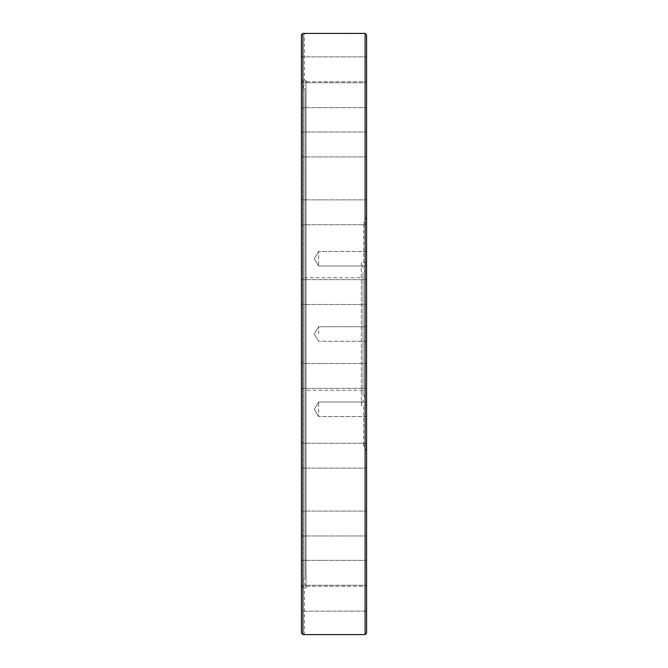 <?xml version="1.0" encoding="UTF-8"?>
<svg xmlns="http://www.w3.org/2000/svg" width="668" height="668" viewBox="0 0 668 668"><rect width="100%" height="100%" fill="white"/><g stroke="black" fill="none" stroke-linecap="round" stroke-linejoin="round"><path stroke-width="0.5" stroke-dasharray="3.34 2.5" d="M363.025 277.729L363.025 390.271L363.025 277.729L304.975 277.729L304.975 390.271L304.975 277.729M363.025 390.271L304.975 390.271M363.025 395.398L364.803 396.049L361.355 405.526L361.355 262.474L364.803 271.951L364.803 396.049L364.803 271.951L363.025 272.602L363.025 395.398L363.025 272.602M303.932 634.592L304.383 634.6L304.383 587.807L306.053 587.807L306.053 80.193L303.197 88.042L303.197 579.958L303.197 88.042L304.975 88.685L304.975 579.315L303.197 579.958L306.053 587.807L306.053 80.193L301.427 80.26L301.427 633.064L301.427 587.74L304.383 587.807L301.427 587.74L301.427 80.26L304.383 80.193L304.383 33.4L302.905 33.433L302.905 634.567L301.427 633.064L301.427 34.92M366.573 34.878L366.573 633.122M301.427 292.075L301.427 279.633L301.427 292.075M366.573 292.075L366.573 279.633L366.573 292.075M301.427 208.474L301.427 224.757L301.427 208.474M366.573 216.165L366.573 199.882L366.573 216.165M301.427 137.165L301.427 156.922L301.427 137.165M366.573 151.795L366.573 132.039L366.573 151.795M301.427 85.128L301.427 107.632L301.427 85.128M366.573 105.252L366.573 82.748L366.573 105.252M301.427 57.448L301.427 81.713L366.573 81.713L366.573 56.838L366.573 81.713L366.573 56.838L366.573 81.713L301.427 81.713L301.427 57.448M301.427 56.838L366.573 56.838L301.427 56.838M301.427 375.925L301.427 388.367L301.427 375.925M366.573 375.925L366.573 388.367L366.573 375.925M301.427 459.526L301.427 443.243L301.427 459.526M366.573 451.835L366.573 468.118L366.573 451.835M301.427 530.835L301.427 511.078L301.427 530.835M366.573 516.205L366.573 535.961L366.573 516.205M301.427 582.872L301.427 560.369L301.427 582.872M366.573 562.748L366.573 585.251L366.573 562.748M301.427 610.552L301.427 586.287L366.573 586.287L366.573 611.162L366.573 586.287L366.573 611.162L366.573 586.287L301.427 586.287L301.427 610.552M301.427 611.162L301.427 586.287L301.427 611.162L366.573 611.162L301.427 611.162M318.636 334L318.636 326.719L318.636 334M366.573 415.579L366.573 401.994L366.573 415.579M318.636 402.971L318.636 416.556L318.636 402.971M366.573 252.421L366.573 266.006L366.573 252.421M318.636 265.029L318.636 251.444L318.636 265.029M366.573 217.016L363.617 222.945L366.573 222.945L366.573 262.724L366.573 217.016L366.573 222.945L363.617 222.945L363.617 262.474L366.573 262.724L361.355 262.474L361.355 405.526L366.573 405.276L363.617 405.526L363.617 445.055L366.573 445.055L366.573 450.983L366.573 405.276L366.573 445.055L363.617 445.055L366.573 450.983M366.573 262.724L366.573 405.276L366.573 262.724M366.573 334L366.573 341.281L366.573 334M301.694 34.085L302.905 33.433M301.427 80.26L301.427 34.936M304.975 579.315L304.975 88.685M365.095 634.6L365.095 33.4M301.427 279.633L366.573 279.633L301.427 279.633M301.427 199.882L366.573 199.882L301.427 199.882M301.427 132.039L366.573 132.039L301.427 132.039M301.427 82.748L366.573 82.748L301.427 82.748M301.427 107.632L366.573 107.632L301.427 107.632M301.427 156.922L366.573 156.922L301.427 156.922M301.427 224.757L366.573 224.757L301.427 224.757M301.427 304.508L366.573 304.508L301.427 304.508M301.427 388.367L366.573 388.367L301.427 388.367M301.427 468.118L366.573 468.118L301.427 468.118M301.427 535.961L366.573 535.961L301.427 535.961M301.427 585.251L366.573 585.251L301.427 585.251M301.427 560.369L366.573 560.369L301.427 560.369M301.427 511.078L366.573 511.078L301.427 511.078M301.427 443.243L366.573 443.243L301.427 443.243M301.427 363.492L366.573 363.492L301.427 363.492M366.573 326.719L318.636 326.719L314.261 334L318.636 341.281L314.261 334L318.636 326.719L366.573 326.719M366.573 401.994L318.636 401.994L314.261 409.275L318.636 416.556L314.261 409.275L318.636 401.994L366.573 401.994M366.573 416.556L318.636 416.556L366.573 416.556M366.573 341.281L318.636 341.281L366.573 341.281M366.573 266.006L318.636 266.006L314.261 258.725L318.636 251.444L314.261 258.725L318.636 266.006L366.573 266.006M366.573 251.444L318.636 251.444L366.573 251.444"/><path stroke-width="1" d="M304.383 634.6L365.095 634.6L365.095 33.4L302.905 33.433L301.427 34.936L301.427 633.064L302.905 634.567L304.383 634.6L302.905 634.567L302.905 33.433M303.932 33.408L304.383 33.4M365.095 634.6L366.573 633.122L366.573 34.878L365.095 33.4M301.427 34.936L301.427 80.26"/></g></svg>
